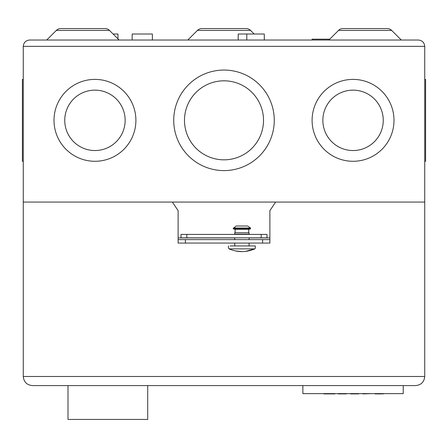 <?xml version="1.0" encoding="UTF-8"?>
<svg xmlns="http://www.w3.org/2000/svg" width="448" height="448" viewBox="0 0 448 448"><rect width="100%" height="100%" fill="white"/><g stroke="black" fill="none" stroke-linecap="round" stroke-linejoin="round"><path stroke-width="0.67" d="M330.534 393.91L323.938 393.91L334.835 393.91L330.534 393.91L330.82 393.624M328.238 393.91L327.953 393.624M323.938 393.91L323.652 393.624L323.938 393.91M334.835 393.91L335.121 393.624L334.835 393.91M337.988 393.624L344.585 393.91M346.31 393.91L346.595 393.624L338.279 393.91L346.31 393.91M356.916 393.91L350.61 393.91L358.926 393.624M350.61 393.91L350.319 393.624M358.635 393.91L352.761 393.91M362.65 393.624L362.942 393.91L371.258 393.624L362.942 393.91M376.841 393.91L378.756 393.624M383.589 393.91L383.874 393.624L383.589 393.91L381.578 393.624M381.864 393.91L376.774 393.91L376.992 393.624M375.071 393.91L376.774 393.91L374.696 393.624M377.563 393.91L378.538 393.91M302.865 385.594L302.865 393.624L403.234 393.624L403.234 385.594M67.995 385.594L67.995 419.434L147.717 419.434L147.717 385.594M249.094 245.935L249.094 243.068M249.094 239.63L249.094 237.849M249.094 234.41L234.539 234.181L249.094 234.394M234.752 245.935L234.752 243.068M234.752 239.63L234.752 237.849M234.539 234.181L249.306 234.181M249.094 233.968L249.094 232.747L234.752 232.747L234.752 233.968M248.746 232.747L248.746 229.303L250.51 228.878L233.335 228.878L233.206 228.446L236.186 226.005L247.66 226.005L250.505 227.998L233.341 227.998M235.099 232.747L235.099 229.303L248.746 229.303M230.115 245.935L255.304 245.935L255.304 248.231M228.542 245.935L228.301 247.083L229.034 248.87L254.811 248.87L255.214 248.231L254.811 248.87L245.274 251.429M254.811 248.87C246.21 252.515 237.614 252.515 229.034 248.87L228.637 248.231M241.926 251.608L235.29 250.908M250.505 227.998L250.51 228.878M415.632 385.594C421.126 385.017 424.161 381.982 424.738 376.488L23.262 376.488L23.262 202.065L172.379 202.065L178.119 210.666L178.119 239.63L269.881 239.63L269.881 210.666L275.621 202.065L424.738 202.065L424.738 376.488C424.161 381.982 421.126 385.017 415.632 385.594L32.368 385.594C26.874 385.017 23.839 381.982 23.262 376.488C23.839 381.982 26.874 385.017 32.368 385.594M185.399 239.63L185.399 243.068L262.601 243.068L262.601 239.63M185.399 243.068L178.119 243.068L178.119 239.63M269.881 239.63L269.881 243.068L262.601 243.068M117.964 38.892L117.964 34.014L113.086 34.014M238.196 40.034L238.196 34.014L264.292 34.014L264.292 40.034M246.798 40.034L246.798 34.014M152.382 40.034L152.382 34.014L132.16 34.014L132.16 40.034M23.262 161.286L22.4 161.286L22.4 79.391L23.262 79.391M312.099 40.034L312.099 39.178L329.75 39.178M125.149 120.338A30.195 30.195 0 0 0 94.954 90.143A30.195 30.195 0 0 0 64.753 120.338A30.195 30.195 0 0 0 94.954 150.539A30.195 30.195 0 0 0 125.149 120.338M54.006 120.338A40.947 40.947 0 0 0 94.954 161.286A40.947 40.947 0 0 0 135.901 120.338A40.947 40.947 0 0 0 94.954 79.391A40.947 40.947 0 0 0 54.006 120.338M263.514 120.327A39.514 39.514 0 0 0 224 80.814A39.514 39.514 0 0 0 184.486 120.327A39.514 39.514 0 0 0 224 159.841A39.514 39.514 0 0 0 263.514 120.327M173.734 120.327A50.266 50.266 0 0 0 224 170.593A50.266 50.266 0 0 0 274.266 120.327A50.266 50.266 0 0 0 224 70.062A50.266 50.266 0 0 0 173.734 120.327M383.247 120.338A30.195 30.195 0 0 0 353.046 90.143A30.195 30.195 0 0 0 322.851 120.338A30.195 30.195 0 0 0 353.046 150.539A30.195 30.195 0 0 0 383.247 120.338M312.099 120.338A40.947 40.947 0 0 0 353.046 161.286A40.947 40.947 0 0 0 393.994 120.338A40.947 40.947 0 0 0 353.046 79.391A40.947 40.947 0 0 0 312.099 120.338M401.29 40.034L391.67 30.414A6.311 6.311 0 0 0 387.206 28.566L372.977 28.566M391.67 30.414L338.514 30.414A6.311 6.311 0 0 1 342.972 28.566L387.206 28.566M119.112 40.034L109.486 30.414A6.311 6.311 0 0 0 105.028 28.566L60.794 28.566A6.311 6.311 0 0 0 56.33 30.414L46.71 40.034M338.514 30.414L328.888 40.034M424.738 161.286L425.6 161.286L425.6 79.391L424.738 79.391M269.881 237.91L249.094 237.91M234.752 237.91L178.119 237.91M246.12 28.566A6.311 6.311 22.5 0 1 250.583 30.414L197.417 30.414A6.311 6.311 0 0 1 201.88 28.566L246.12 28.566A6.311 6.311 0 0 1 250.583 30.414L254.184 34.014M231.885 28.566L206.791 28.566M23.262 202.065L424.738 202.065L424.738 46.346C424.34 42.543 422.234 40.438 418.432 40.034L29.568 40.034C25.766 40.438 23.66 42.543 23.262 46.346L23.262 202.065M357.207 28.566L342.972 28.566M197.417 30.414L187.796 40.034M261.19 234.41L267.014 234.41L267.014 237.849L261.19 237.849L261.19 234.41L186.81 234.41L186.81 237.849L261.19 237.849M186.81 237.849L180.986 237.849L180.986 234.41L186.81 234.41M29.568 40.034C25.766 40.438 23.66 42.543 23.262 46.346L424.738 46.346C424.34 42.543 422.234 40.438 418.432 40.034M250.639 228.446L233.206 228.446M109.486 30.414L56.33 30.414M235.099 229.303L233.335 228.878"/></g></svg>

